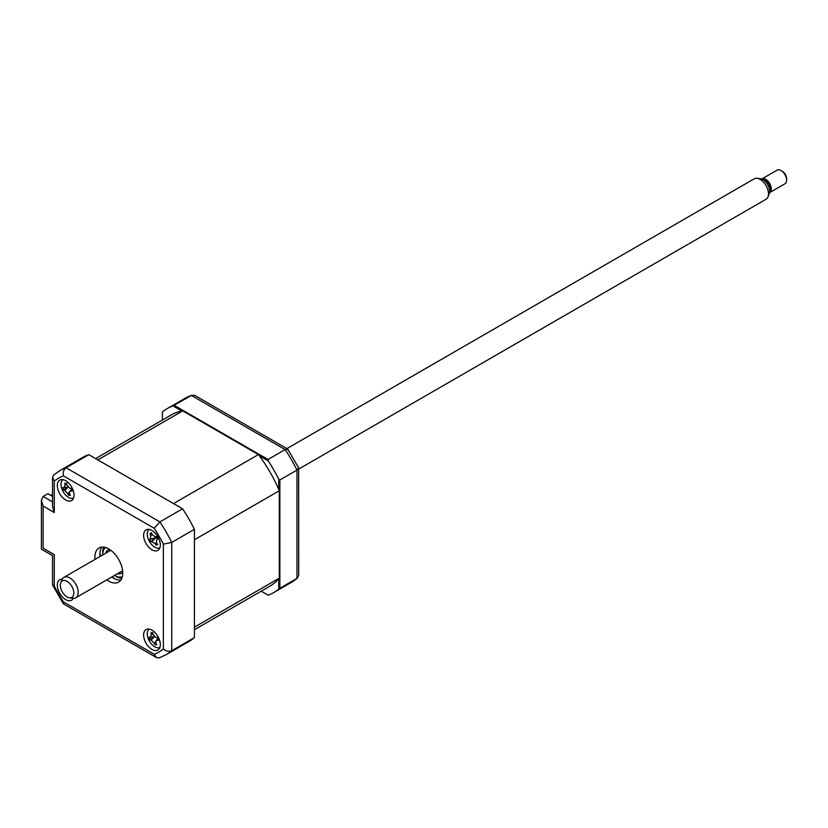 <?xml version="1.0" encoding="UTF-8"?>
<svg xmlns="http://www.w3.org/2000/svg" width="828" height="828" viewBox="0 0 828 828"><rect width="100%" height="100%" fill="white"/><g stroke="black" fill="none" stroke-linecap="round" stroke-linejoin="round"><path stroke-width="1.24" d="M278.757 489.451L278.757 479.195L279.864 479.981L279.864 588.273L278.757 589.07L278.757 578.803M268.158 595.187L261.203 591.171L268.158 595.187A106.284 61.365 -120 0 0 273.716 592.589A106.284 61.365 -120 0 0 278.757 589.07M279.864 588.273L296.983 578.389L298.711 575.481L298.629 467.841L287.668 449.055L194.746 395.401L191.361 395.453A106.284 61.365 -120 0 0 185.11 398.289L167.432 408.494A106.284 61.365 -120 0 0 162.402 412.013L162.402 420.044M181.891 411.03L173 405.896L191.361 395.453L285.142 449.594L268.024 459.478L268.158 460.834L259.267 455.71M174.242 405.337L268.024 459.478M173 405.896A106.284 61.365 -120 0 0 167.432 408.494M279.864 479.981L296.983 470.097L298.629 467.841M273.716 592.589L291.394 582.384A106.284 61.365 -120 0 0 296.983 578.389L296.983 470.097A106.284 61.365 -120 0 0 285.142 449.594L287.927 449.304M278.757 479.195A106.284 61.365 -120 0 0 268.158 460.834M151.969 649.431A11.809 6.821 -120 0 0 157.869 650.021A11.809 6.821 -120 0 0 159.68 640.561A11.809 6.821 -120 0 0 151.969 630.149A11.809 6.821 -120 0 0 146.059 629.57A11.809 6.821 -120 0 0 144.248 639.03A11.809 6.821 -120 0 0 151.969 649.431M151.969 549.802A11.809 6.821 -120 0 0 157.869 550.382A11.809 6.821 -120 0 0 159.68 540.922A11.809 6.821 -120 0 0 151.969 530.51A11.809 6.821 -120 0 0 146.059 529.93A11.809 6.821 -120 0 0 144.248 539.39A11.809 6.821 -120 0 0 151.969 549.802M65.671 499.977A11.809 6.821 -120 0 0 71.581 500.567A11.809 6.821 -120 0 0 73.392 491.097A11.809 6.821 -120 0 0 65.671 480.695A11.809 6.821 -120 0 0 59.771 480.116A11.809 6.821 -120 0 0 57.96 489.576A11.809 6.821 -120 0 0 65.671 499.977M62.235 579.207A11.809 6.821 -120 0 0 59.771 579.745A11.809 6.821 -120 0 0 57.96 589.215A11.809 6.821 -120 0 0 65.671 599.617A11.809 6.821 -120 0 0 71.581 600.207A11.809 6.821 -120 0 0 73.288 598.333M106.853 579.838A19.686 11.364 -120 0 0 108.82 581.132A19.686 11.364 -120 0 0 118.663 582.115A19.686 11.364 -120 0 0 121.675 566.342A19.686 11.364 -120 0 0 108.82 548.995A19.686 11.364 -120 0 0 98.977 548.022A19.686 11.364 -120 0 0 95.044 559.386M111.863 576.95A19.686 11.364 -120 0 0 113.829 578.244A19.686 11.364 -120 0 0 120.847 580.107M101.813 547.132A19.686 11.364 -120 0 0 100.053 556.488M155.736 643.729A11.809 6.821 -120 0 0 156.658 644.557M54.265 512.511L52.537 506.695L52.537 477.508L53.665 475.024L59.854 470.614L82.541 457.511A106.284 61.365 60 0 1 88.793 454.665L182.574 508.816L159.887 521.909L154.225 528.285L63.414 475.852A100.385 57.95 -120 0 0 54.265 481.14L54.265 512.511L43.128 506.084L41.4 500.267L43.128 496.448L52.537 501.871M182.574 508.816A106.284 61.365 60 0 1 194.414 529.32L171.727 542.423L163.375 544.131A100.385 57.95 -120 0 0 154.225 528.285M194.414 529.32L194.414 637.612L171.727 650.705C168.84 651.915 166.055 651.346 163.375 648.997L163.375 544.131M43.128 506.084L43.128 548.188C40.872 549.492 40.872 549.492 43.128 548.188L54.265 554.625C52.009 555.919 52.009 555.919 54.265 554.625L54.265 585.996A100.385 57.95 -120 0 0 63.414 601.852L154.225 654.275L156.502 657.587L159.224 657.846L166.138 654.7A106.284 61.365 60 0 0 171.727 650.705L171.727 542.423A106.284 61.365 60 0 0 159.887 521.909L66.105 467.768C63.611 469.662 62.721 472.364 63.414 475.852M63.414 601.852L63.58 603.943L156.502 657.587M54.265 585.996L52.537 584.806L52.537 555.619L41.4 549.192L41.4 500.267M52.537 477.508L54.265 481.14M88.793 454.665L66.105 467.768A106.284 61.365 60 0 0 59.854 470.614M194.414 637.612A106.284 61.365 60 0 1 188.825 641.607L166.138 654.7M52.537 496.407L47.858 493.716L43.128 496.448M99.981 552.638A23.619 13.641 -120 0 0 100.478 556.24M112.287 576.702A23.619 13.641 -120 0 0 115.154 578.938M182.74 410.874L97.839 459.892L173.518 503.59L258.419 454.572L182.74 410.874A98.801 57.049 -120 0 0 171.179 414.973L95.603 458.608M194.414 629.735L269.98 586.11A98.801 57.049 -120 0 0 279.305 578.141L194.414 627.158L194.414 539.773L279.305 490.756A98.801 57.049 -120 0 0 258.419 454.572M279.305 578.141L279.305 490.756M52.537 495.123L51.76 494.678L52.537 494.233M51.76 495.962L51.76 494.678M149.247 629.104A10.629 6.138 -120 0 0 147.984 637.87A10.629 6.138 -120 0 0 159.856 647.496M154.391 636.546L150.034 639.785L149.206 637.208A26.889 2.981 -5.3 0 0 150.251 637.332L150.468 637.332M150.251 637.332L151.265 634.724A26.889 24.095 -71.9 0 1 151.017 632.54L151.959 633.182L152.818 632.623A26.889 15.535 83.9 0 0 153.232 634.807L156.006 637.581A26.889 2.981 -5.3 0 0 157.765 637.57L158.603 640.137A26.889 11.54 147.8 0 1 156.927 640.375L155.964 640.851L155.902 642.994A26.889 15.535 83.9 0 0 156.792 644.805L154.991 644.733A26.889 24.095 -71.9 0 1 153.936 642.911L151.162 640.137A26.889 11.54 147.8 0 1 150.034 639.785M151.959 633.182L152.818 632.623M156.078 643.356L155.209 644.401M157.889 639.34L156.927 640.375M105.611 553.28A13.383 7.731 60 0 1 107.971 550.102A13.383 7.731 60 0 1 109.679 549.523M114.502 575.419A16.922 9.77 -120 0 0 114.668 575.512A16.922 9.77 -120 0 0 122.327 576.733M115.227 575.833L114.668 575.512L115.227 575.833A17.719 10.226 60 0 0 122.14 577.426M105.466 547.536A16.922 9.77 -120 0 0 102.693 554.781A16.922 9.77 -120 0 0 102.693 554.967M102.703 554.46A17.719 10.226 60 0 1 102.693 554.139A17.719 10.226 60 0 1 104.783 547.349M122.71 572.086A13.383 7.731 60 0 1 121.354 573.286A13.383 7.731 60 0 1 117.421 573.732M62.949 479.65A10.629 6.138 -120 0 0 62.369 490.135A10.629 6.138 -120 0 0 71.384 498.373A10.629 6.138 -120 0 0 73.568 498.042M63.953 487.713L65.081 485.218A26.889 23.774 -67.9 0 1 64.894 483.045L65.847 483.738L66.726 483.231A26.889 15.214 86.6 0 0 67.089 485.415L69.821 488.303A26.889 3.819 -3.7 0 0 71.601 488.375L72.357 490.942A26.889 12.379 149.2 0 1 70.649 491.097L69.604 491.563L69.511 493.591A26.889 15.214 86.6 0 0 70.339 495.392L68.496 495.206A26.889 23.774 -67.9 0 1 67.503 493.384L64.781 490.507A26.889 12.379 149.2 0 1 63.632 490.062L62.866 487.495A26.889 3.819 -3.7 0 0 63.953 487.713L64.232 487.713M68.051 486.916L63.632 490.062M69.624 493.85L68.589 495.009M69.138 494.844L68.496 495.206M149.247 529.465A10.629 6.138 -120 0 0 149.143 540.963A10.629 6.138 -120 0 0 159.856 547.857M157.641 538.448L156.689 539.545L156.492 542.826A26.889 16.777 64.7 0 0 157.765 544.607L156.616 544.503L156.264 545.259A26.889 25.337 -109 0 1 154.857 543.541L151.917 541.605A26.889 5.682 138.9 0 1 151.006 541.822L154.898 538.107L149.692 539.328A26.889 2.877 -14.7 0 1 150.479 538.893L150.675 535.612A26.889 25.337 -109 0 1 150.044 533.46L151.545 532.818A26.889 16.777 64.7 0 0 152.311 534.898L155.26 536.834A26.889 2.877 -14.7 0 1 156.802 536.254L158.107 538.738A26.889 5.682 138.9 0 1 156.689 539.545L157.548 538.366M156.616 544.503L156.264 545.259M151.006 541.822L149.692 539.328M150.044 533.46L151.814 533.574M154.898 538.107L150.479 538.893M156.451 536.637A4.637 2.681 60 0 1 155.985 537.579L151.917 541.605M156.761 536.585L154.981 536.906L156.761 536.554M155.985 537.579A4.637 2.681 60 0 1 157.113 537.848M73.102 596.119A9.532 5.506 -120 0 0 70.069 583.926A9.532 5.506 -120 0 0 61.024 582.219A9.532 5.506 -120 0 0 60.765 582.757A9.532 5.506 -120 0 0 62.297 591.927A9.532 5.506 -120 0 0 69.469 597.837A9.532 5.506 -120 0 0 73.102 596.119M60.765 582.757L62.048 579.621A11.809 6.821 60 0 1 62.369 578.958A11.809 6.821 60 0 1 63.942 577.333A11.809 6.821 60 0 1 74.727 582.55A11.809 6.821 60 0 1 77.325 596.17A11.809 6.821 60 0 1 75.752 597.795A11.809 6.821 60 0 1 72.833 598.292L69.469 597.837M298.711 469.072L766.066 199.248A11.809 6.821 -120 0 0 767.639 197.623A11.809 6.821 -120 0 0 767.96 196.96A11.809 6.821 -120 0 0 766.066 185.607A11.809 6.821 -120 0 0 757.175 178.289A11.809 6.821 -120 0 0 754.256 178.796L286.902 448.61M757.175 178.289L760.539 178.744A9.532 5.506 60 0 1 767.711 184.665A9.532 5.506 60 0 1 769.243 193.824L767.96 196.96M763.623 180.059A6.303 3.633 60 0 1 768.829 183.899A6.303 3.633 60 0 1 769.709 190.399A6.303 3.633 60 0 1 769.647 190.502M769.657 192.624L784.965 183.785A7.876 4.544 -120 0 0 786.02 182.709A7.876 4.544 -120 0 0 786.6 180.183A7.876 4.544 -120 0 0 781.032 170.537A7.876 4.544 -120 0 0 777.099 170.154L761.791 178.983A7.876 4.544 60 0 1 768.974 182.46A7.876 4.544 60 0 1 770.713 191.547A7.876 4.544 60 0 1 769.657 192.624A7.876 4.544 60 0 1 769.564 192.676M781.032 170.537L782.429 171.344A5.91 3.405 60 0 1 786.6 178.579L786.6 180.183M154.225 654.275A100.385 57.95 -120 0 0 163.375 648.997M121.757 578.472A19.686 11.364 60 0 1 116.613 576.64A19.686 11.364 60 0 1 115.899 576.205M102.713 553.363A19.686 11.364 60 0 1 103.676 547.163M155.654 642.135L153.936 642.911M154.287 636.773L151.162 640.137M153.056 633.917L151.265 634.724M67.896 487.195L64.781 490.507M69.283 492.619L67.503 493.384M66.913 484.421L65.081 485.218M71.622 490.052L70.649 491.097M152.248 534.743L150.675 535.612M156.399 542.682L154.857 543.541M297.583 577.965L291.394 582.384M192.024 395.142L185.11 398.289M52.619 585.158L63.321 603.695M152.135 633.161L152.89 633.027M150.489 637.322L154.174 636.66M155.964 640.851L157.672 638.833M102.693 554.781L102.693 554.139M64.263 487.702L67.803 487.061M69.604 491.563L71.415 489.42M156.399 544.658L157.144 543.779M110.786 550.289L63.942 577.333M122.596 570.751L75.752 597.795"/></g></svg>
